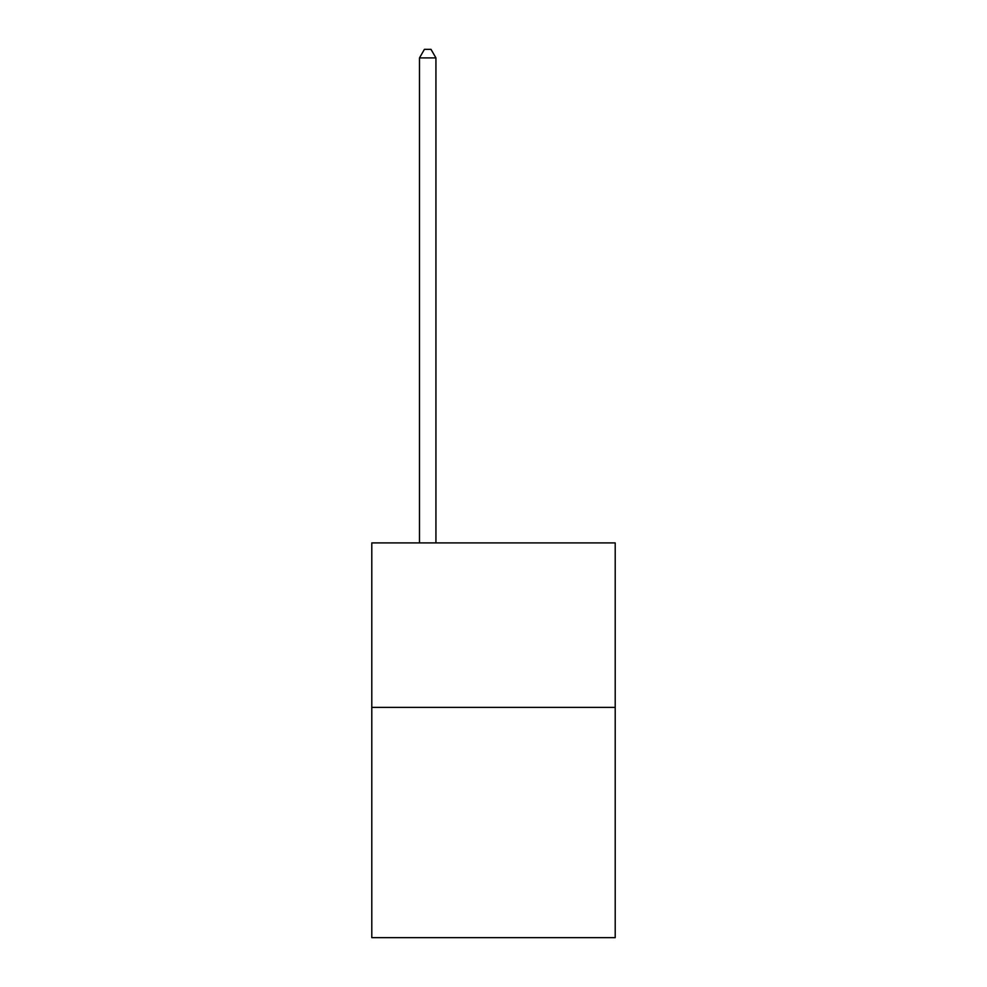 <?xml version="1.0" encoding="UTF-8"?>
<svg xmlns="http://www.w3.org/2000/svg" width="987" height="987" viewBox="0 0 987 987"><rect width="100%" height="100%" fill="white"/><g stroke="black" fill="none" stroke-linecap="round" stroke-linejoin="round"><path stroke-width="1.48" d="M615.209 707.383L615.209 937.65L371.791 937.65L371.791 542.912L615.209 542.912L615.209 707.383L371.791 707.383M435.933 542.912L435.933 57.9L419.487 57.9L419.487 542.912M419.487 57.9L424.422 49.35L430.998 49.35L435.933 57.9"/></g></svg>
